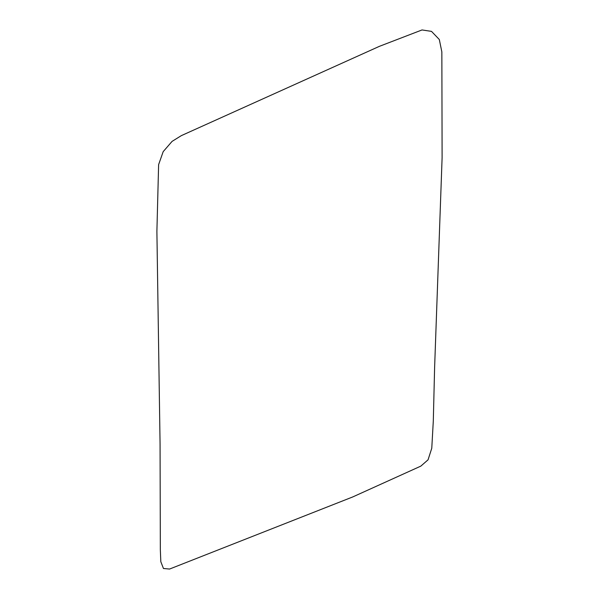 <?xml version="1.0" encoding="UTF-8"?>
<svg xmlns="http://www.w3.org/2000/svg" width="599" height="599" viewBox="0 0 599 599"><rect width="100%" height="100%" fill="white"/><g stroke="black" fill="none" stroke-linecap="round" stroke-linejoin="round"><path stroke-width="0.9" d="M379.444 46.318L181.355 135.621L172.07 141.386L163.19 151.644L158.615 164.62L156.893 231.454L160.068 444.099L160.337 549.815L160.817 561.697L163.46 568.496L169.569 569.05L352.729 496.945L420.835 466.119L428.053 459.822L431.774 448.224L433.302 420.985L434.612 367.524L442.107 157.634L441.852 51.918L439.307 39.504L431.505 31.38L422.018 29.95L379.444 46.318"/></g></svg>
